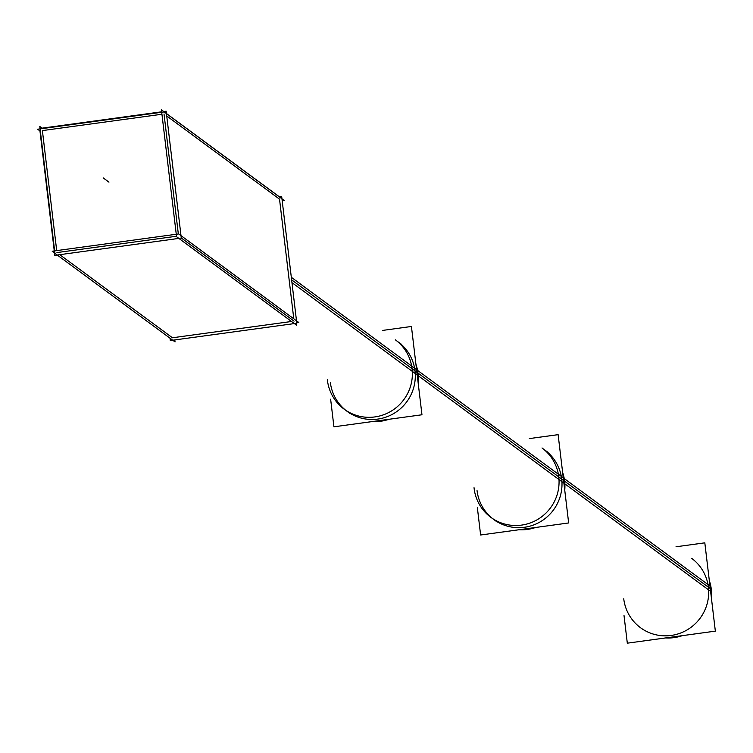 <?xml version="1.0" encoding="UTF-8"?>
<svg xmlns="http://www.w3.org/2000/svg" width="753" height="753" viewBox="0 0 753 753"><rect width="100%" height="100%" fill="white"/><g stroke="black" fill="none" stroke-linecap="round" stroke-linejoin="round"><path stroke-width="1.13" d="M166.733 115.971L279.523 199.15L293.792 318.811L279.523 199.15L166.733 115.971M178.329 233.967L164.022 113.967L178.329 233.967M181.275 237.957L294.075 321.145L181.275 237.957M291.524 321.484L172.446 337.768L59.779 254.674L172.446 337.768L291.524 321.484M161.942 114.249L42.394 130.598L56.701 250.598L42.394 130.598L161.942 114.249M56.936 252.584L176.494 236.244L56.936 252.584M415.007 370.853A43.1 42.366 126.4 0 1 393.97 413.397A43.1 42.366 126.4 0 1 347.095 411.336A43.1 42.366 126.4 0 0 393.97 413.397A43.1 42.366 126.4 0 0 415.007 370.853A43.1 42.366 126.4 0 1 377.742 419.092A43.1 42.366 126.4 0 1 330.351 382.43A43.1 42.366 126.4 0 0 377.742 419.092A43.1 42.366 126.4 0 0 415.007 370.853A43.1 42.366 126.4 0 0 398.262 341.956A43.1 42.366 126.4 0 1 415.007 370.853L291.618 279.862M561.7 479.04A43.1 42.366 126.4 0 1 540.663 521.584A43.1 42.366 126.4 0 1 493.789 519.514A43.1 42.366 126.4 0 0 540.663 521.584A43.1 42.366 126.4 0 0 561.7 479.04A43.1 42.366 126.4 0 1 524.436 527.279A43.1 42.366 126.4 0 1 477.044 490.608A43.1 42.366 126.4 0 0 524.436 527.279A43.1 42.366 126.4 0 0 561.7 479.04A43.1 42.366 126.4 0 0 544.956 450.134A43.1 42.366 126.4 0 1 561.7 479.04L416.889 372.246M694.586 560.477L691.649 558.321A43.1 42.366 126.4 0 1 708.394 587.218A43.1 42.366 126.4 0 1 687.357 629.762A43.1 42.366 126.4 0 1 640.483 627.691L643.42 629.856M296.437 323.301L296.673 325.287L176.55 236.696L161.415 109.825L163.73 111.529L166.159 111.199L181.285 238.061L54.8 255.361L54.508 252.923L52.192 251.22L178.687 233.919L298.819 322.51L296.738 322.792M166.441 113.524L279.231 196.712L281.669 196.382L296.795 323.244L170.3 340.544L170.027 338.21M282.196 200.806L284.267 200.524L164.145 111.933L37.65 129.224L39.956 130.928L54.272 250.928M40.031 128.443L39.721 128.942M174.809 339.923L175.044 341.909L54.922 253.319L39.796 126.457L42.102 128.161L161.65 111.811M291.317 277.283L417.539 370.363A43.1 42.366 -53.6 0 1 418.056 382.044M372.274 421.567A43.1 42.366 -53.6 0 0 388.887 419.299M291.948 282.61L418.169 375.7A43.1 42.366 -53.6 0 0 415.938 364.254M330.633 399.194L333.927 426.81L421.962 414.771L411.43 326.473L421.962 414.771L333.927 426.81L330.633 399.194M382.618 330.416L411.43 326.473L382.618 330.416M327.339 379.521A43.1 42.366 -53.6 0 0 344.159 409.171A43.1 42.366 -53.6 0 0 392.191 410.526A43.1 42.366 -53.6 0 0 411.675 366.033L564.232 478.55A43.1 42.366 -53.6 0 1 564.75 490.222M518.968 529.754A43.1 42.366 -53.6 0 0 535.581 527.476M395.325 339.791A43.1 42.366 -53.6 0 1 412.305 371.37L564.863 483.878A43.1 42.366 -53.6 0 0 562.632 472.432M477.327 507.371L480.621 534.997L568.656 522.959L558.124 434.66L568.656 522.959L480.621 534.997L477.327 507.371M529.312 438.594L558.124 434.66L529.312 438.594M474.032 487.709A43.1 42.366 -53.6 0 0 490.852 517.349A43.1 42.366 -53.6 0 0 538.884 518.713A43.1 42.366 -53.6 0 0 558.359 474.221L710.926 586.728A43.1 42.366 -53.6 0 1 711.444 598.409M665.661 637.932A43.1 42.366 -53.6 0 0 682.274 635.664M542.019 447.969A43.1 42.366 -53.6 0 1 558.999 479.548L711.557 592.056A43.1 42.366 -53.6 0 0 709.326 580.619M624.021 615.549L627.315 643.175L715.35 631.136L704.817 542.838L676.006 546.782M103.161 177.877L108.94 182.141L103.161 177.877M412.07 368.688L564.637 481.205L412.07 368.688M563.583 480.433L708.394 587.218A43.1 42.366 126.4 0 1 671.13 635.457A43.1 42.366 126.4 0 1 623.738 598.795M558.764 476.875L711.331 589.383L558.764 476.875M350.032 413.491L347.095 411.336M401.198 344.121L398.262 341.956M496.726 521.678L493.789 519.514M547.892 452.299L544.956 450.134"/></g></svg>
